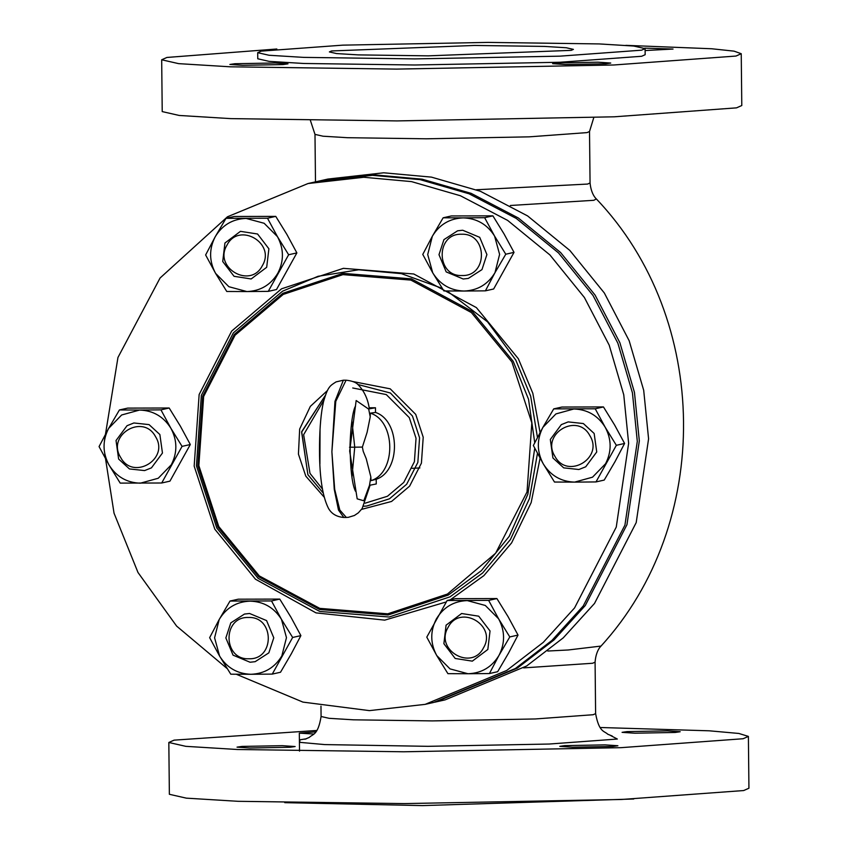<?xml version="1.0" encoding="UTF-8"?>
<svg xmlns="http://www.w3.org/2000/svg" width="848" height="848" viewBox="0 0 848 848"><rect width="100%" height="100%" fill="white"/><g stroke="black" fill="none" stroke-linecap="round" stroke-linejoin="round"><path stroke-width="1.27" d="M284.727 802.653L422.505 805.6L633.774 798.996M257.697 52.682L257.76 58.777L269.102 61.363L303.637 63.473L414.746 64.999L559.987 62.254L641.65 56.275L645.158 54.717L645.095 48.622L633.753 46.046L599.218 43.926L488.098 42.4L342.868 45.145L261.205 51.124L257.697 52.682L269.039 55.258L303.573 57.378L414.683 58.904L559.924 56.159L641.586 50.18L645.095 48.622M276.83 49.004L166.929 57.452L161.682 59.784L178.642 63.642L230.317 66.812L396.546 69.101L613.825 64.989L735.99 56.053L741.237 53.71L734.061 51.145L711.716 48.76L625.888 45.347M234.854 63.727L229.882 64.459L242.666 65.317L283.009 64.575L287.991 63.844L275.197 62.985L234.854 63.727M565.425 64.522L605.769 63.78L610.74 63.049L597.957 62.19L557.613 62.932L552.631 63.664L565.425 64.522M645.116 50.541L673.036 49.046L644.724 48.135M571.202 50.361L573.407 49.375L566.263 47.753L544.511 46.417L474.52 45.453L331.589 50.954L329.384 51.929L336.529 53.562L358.28 54.887L428.272 55.851L571.202 50.361M161.682 59.784L162.222 111.597L179.182 115.455L230.857 118.625L397.087 120.914L614.365 116.801L736.53 107.855L741.788 105.523L741.237 53.71M316.802 730.467L174.073 740.145L168.826 742.477L185.786 746.335L237.461 749.505L403.69 751.784L620.969 747.671L743.134 738.735L748.392 736.403L738.862 733.456L709.267 730.806L600.193 727.499M242.009 746.42L237.027 747.141L249.821 748.01L290.154 747.258L295.136 746.537L282.352 745.678L242.009 746.42M605.101 744.883L564.768 745.625L559.786 746.346L572.57 747.215L612.913 746.463L617.895 745.742L605.101 744.883M627.064 731.612L622.082 732.343L634.866 733.202L675.209 732.46L680.191 731.729L667.397 730.87L627.064 731.612M315.742 731.888L299.323 733.138L313.771 734.029M168.826 742.477L169.367 794.29L186.327 798.148L238.002 801.307L404.231 803.597L621.51 799.484L743.685 790.548L748.932 788.216L748.392 736.403M434.812 702.186L445.073 699.886L526.65 665.987L563.242 637.866L594.512 603.447L636.201 522.591L648.582 438.819L643.696 390.303L629.152 340.705L604.338 292.995L569.845 250.446L527.583 215.911L480.381 191.277L431.452 177.126L383.72 172.791L327.953 179.055L317.693 181.366M435.819 701.964L517.397 668.065L553.988 639.954L585.258 605.536L626.958 524.668L639.328 440.896L634.452 392.391L619.909 342.783L595.084 295.083L560.602 252.524L518.329 217.989L471.138 193.355L422.209 179.204L374.477 174.868L318.71 181.133M236.285 674.245L302.916 702.102L369.368 710.624L425.124 704.37L433.794 702.42L515.372 668.521L551.963 640.41L583.233 605.981L624.934 525.124L637.304 441.352L632.428 392.847L617.885 343.239L593.059 295.539L558.578 252.98L516.305 218.445L469.114 193.81L420.184 179.659L372.452 175.324L316.686 181.589L308.015 183.539L227.455 216.791L160.071 278.017L117.957 357.474L104.495 440.324M425.124 704.37L506.701 670.471L543.292 642.36L574.562 607.931L616.263 527.074L628.633 443.303L623.757 394.797L609.214 345.189L584.389 297.489L549.907 254.93L507.634 220.395L460.443 195.761L411.513 181.61L363.781 177.274L308.015 183.539M104.749 453.744L114.035 513.167L137.991 572.485L176.617 626.089L227.2 668.616M463.209 279.003L446.186 271.901L438.988 254.676L443.939 239.624L457.602 230.804L462.701 230.232L479.714 237.334L486.911 254.559L481.971 269.611L468.308 278.43L463.209 279.003M462.012 275.526C435.861 276.724 435.406 233.168 461.577 234.239C487.727 233.041 488.183 276.586 462.012 275.526M463.273 217.883L484.643 217.692L494.585 236.094L505.779 254.22L494.978 272.674L499.599 254.368L494.585 236.094C487.271 224.423 476.83 218.349 463.273 217.883C449.726 218.413 439.412 224.54 432.342 236.253L427.721 254.548L432.724 272.823C440.038 284.504 450.479 290.567 464.036 291.034C477.583 290.504 487.897 284.387 494.978 272.674L485.406 290.843L464.036 291.034L443.907 290.949L432.724 272.823L422.77 254.421L432.342 236.253L443.144 217.798L463.273 217.883M485.406 290.843L493.653 288.988L514.015 252.365L504.072 233.963L492.889 215.848L484.643 217.692M492.889 215.848L451.38 215.943L443.144 217.798M514.015 252.365L505.779 254.22M266.685 267.29L251.167 278.96L234.048 276.3L222.727 261.523L224.932 243.016L240.461 231.345L257.569 234.006L268.89 248.782L266.685 267.29M262.329 265.689C250.457 289.338 213.166 267.661 226.978 245.136C238.839 221.487 276.141 243.175 262.329 265.689M159.869 434.536L162.456 453.033L151.442 467.863L144.595 470.587L129.426 468.933L118.625 459.022L116.038 440.525L127.041 425.696L133.889 422.972L149.057 424.615L159.869 434.536M155.544 436.678C169.823 459.128 132.988 480.996 120.628 457.401C106.35 434.95 143.185 413.082 155.544 436.678M249.566 613.486L266.579 620.588L273.777 637.813L268.837 652.865L255.174 661.673L250.075 662.246L233.052 655.154L225.854 637.929L230.804 622.877L244.468 614.058L249.566 613.486M248.443 617.482C274.593 616.284 275.049 659.839 248.877 658.769C222.727 659.967 222.271 616.411 248.443 617.482M446.08 625.188L461.609 613.517L478.717 616.189L490.038 630.965L487.833 649.473L472.315 661.143L455.196 658.472L443.886 643.696L446.08 625.188M448.126 627.319C459.998 603.67 497.288 625.347 483.477 647.872C471.615 671.521 434.314 649.833 448.126 627.319M552.907 457.952L550.32 439.455L561.323 424.625L568.171 421.901L583.339 423.544L594.151 433.466L596.738 451.963L585.724 466.792L578.877 469.516L563.708 467.863L552.907 457.952M554.91 456.33C540.632 433.879 577.467 412.011 589.826 435.607C604.105 458.058 567.27 479.926 554.91 456.33M215.201 236.783L226.003 218.339L267.502 218.233L277.444 236.634L264.152 223.278L246.132 218.424C232.585 218.954 222.271 225.07 215.201 236.783C208.968 248.994 209.096 261.184 215.583 273.363L228.875 286.709L246.895 291.564C260.442 291.044 270.756 284.917 277.837 273.204C284.059 261.004 283.932 248.803 277.444 236.634L288.638 254.75L268.265 291.373L246.895 291.564L226.766 291.479L215.583 273.363L205.629 254.962L215.201 236.783M268.265 291.373L276.512 289.528L296.874 252.905L286.931 234.504L275.748 216.378L234.239 216.484L226.003 218.339M275.748 216.378L267.502 218.233M296.874 252.905L288.638 254.75M109.01 464.98L99.068 446.589L108.629 428.41L119.43 409.955L139.57 410.05L121.646 414.99L108.629 428.41C102.407 440.621 102.534 452.811 109.01 464.98C116.335 476.661 126.776 482.735 140.333 483.19L158.247 478.251L171.264 464.831C177.497 452.62 177.37 440.43 170.883 428.261C163.558 416.58 153.128 410.506 139.57 410.05L160.94 409.86L170.883 428.261L182.066 446.377L161.703 483L120.204 483.106L109.01 464.98M161.703 483L169.939 481.145L190.312 444.522L180.359 426.131L169.176 408.005L127.677 408.111L119.43 409.955M169.176 408.005L160.94 409.86M190.312 444.522L182.066 446.377M250.902 674.287L230.773 674.192L219.59 656.076L209.647 637.675L219.208 619.496L214.586 637.802L219.59 656.076C226.904 667.747 237.345 673.821 250.902 674.287C264.449 673.757 274.763 667.63 281.843 655.917L286.465 637.622L281.462 619.347C274.137 607.666 263.696 601.592 250.139 601.137C236.592 601.667 226.278 607.783 219.208 619.496L230.009 601.052L271.508 600.946L281.462 619.347L292.645 637.463L272.272 674.096L250.902 674.287M292.645 637.463L300.881 635.618L291.32 653.787L280.518 672.241L272.272 674.096M300.881 635.618L290.938 617.217L279.755 599.091L238.246 599.197L230.009 601.052M279.755 599.091L271.508 600.946M498.984 655.387L489.413 673.556L468.043 673.747L447.914 673.662L436.731 655.536L450.023 668.892L468.043 673.747C481.6 673.217 491.904 667.1 498.984 655.387C505.207 643.176 505.079 630.986 498.603 618.807L485.3 605.461L467.28 600.596C453.733 601.126 443.419 607.253 436.349 618.966C430.116 631.166 430.243 643.356 436.731 655.536L426.788 637.134L447.15 600.511L488.649 600.405L498.603 618.807L509.786 636.933L498.984 655.387M509.786 636.933L518.022 635.078L508.461 653.246L497.659 671.701L489.413 673.556M518.022 635.078L508.079 616.676L496.896 598.561L488.649 600.405M496.896 598.561L455.397 598.656L447.15 600.511M605.165 427.191L616.348 445.306L595.985 481.929L574.615 482.12L592.529 477.18L605.546 463.761C611.779 451.549 611.652 439.359 605.165 427.191C597.851 415.509 587.41 409.436 573.852 408.98L555.928 413.919L542.911 427.339C536.689 439.55 536.816 451.74 543.292 463.909C550.617 475.59 561.058 481.664 574.615 482.12L554.486 482.035L543.292 463.909L533.35 445.507L542.911 427.339L553.723 408.884L595.222 408.789L605.165 427.191M595.985 481.929L604.221 480.074L615.033 461.63L624.594 443.451L616.348 445.306M624.594 443.451L614.641 425.049L603.458 406.934L595.222 408.789M603.458 406.934L561.959 407.04L553.723 408.884M376.215 479.279L376.268 483.954L369.495 485.31L370.852 476.936L366.241 458.736L363.22 451.348L362.372 447.108L367.099 432.342L370.226 416.898L370.29 413.156L375.516 412.435C400.394 420.587 400.924 471.011 376.215 479.279L371 480.646L370.852 476.936M375.516 412.435L375.473 407.761L369.124 407.782M319.908 463.941L320.046 429.12M343.355 380.19L346.09 380.19C352.111 380.858 356.149 382.395 358.195 384.801C364.216 391.055 367.926 399.079 369.346 408.853L375.473 407.761M370.226 416.898L368.7 409.118L356.16 400.521L349.673 451.072L357.188 498.857L363.792 500.765L369.495 485.31M370.29 413.156C395.878 420.841 396.419 472.824 371 480.646M351.867 420.396L354.74 447.193L362.372 447.087L354.74 447.193L351.941 477.159M346.09 380.19L335.776 401.358L331.886 451.751L334.695 489.36L339.815 510.03L346.313 517.45L348.327 517.333L354.422 515.478L358.344 512.828L362.16 508.546L370.12 485.183M346.313 517.46L343.811 517.471L338.479 510.04L334.26 489.36L331.886 451.751L334.971 401.358L343.355 380.201M310.421 120.501L314.99 134.376L323.024 136.21L347.5 137.705L426.247 138.796L529.163 136.846L587.039 132.606L589.519 131.504L590.06 182.967L587.569 184.069L476.459 189.751M590.06 182.967C591.3 195.676 597.162 199.545 596.335 198.93L593.833 200.298L510.358 205.492M523.608 667.895L592.593 663.263L595.084 662.161C596.049 649.42 601.826 645.434 601.02 646.07L568.234 649.981L547.776 651.031M612.235 736.043L607.73 734.209C604.465 730.87 599.101 732.651 595.614 713.624L593.134 714.726L535.258 718.956L432.342 720.906L353.595 719.825L329.119 718.32L321.085 716.496L320.979 706.172M306.457 738.767L299.874 739.827L299.736 742.339L324.699 744.586L427.975 746.325L549.186 744.035L617.344 739.043L610.719 735.587M540.07 432.544L532.82 393.26L518.329 358.715L476.385 307.601L413.76 273.989L343.387 268.339L281.547 288.818L231.652 331.091L199.142 394.532L194.171 466.103L214.809 529.194L255.46 579.216L316.007 612.881L384.738 620.132L446.281 601.942M450.288 599.812L483.901 575.612L511.609 542.89L531.166 502.61L540.07 458.206M442.232 288.362L401.401 273.65L358.704 269.77L318.064 276.3L282.532 291.203L233.38 332.84L201.347 395.338L196.45 465.838L216.781 527.986L258.11 578.336L319.791 611.45L389.126 617.015L450.034 596.833L482.65 572.983L510.39 539.572L529.512 498.454L537.462 453.415M537.462 437.462L530.678 396.207L515.785 360.05L487.558 321.858L447.15 290.981M534.738 448.221L527.88 494.13L509.224 536.339L481.346 570.683L448.253 595.073L388.108 614.991L319.654 609.5L258.746 576.81L217.947 527.085L197.87 465.722L202.704 396.111L234.334 334.398L282.861 293.291L343.005 273.363L411.46 278.865L472.368 311.555L513.178 361.269L528.537 399.281L534.738 442.762M511.895 361.916L531.834 422.845L527.032 491.957L495.624 553.225L447.447 594.045L387.727 613.825L319.76 608.366L259.287 575.909L218.773 526.544L198.845 465.626L203.647 396.504L235.044 335.236L283.232 294.415L342.942 274.635L410.909 280.094L471.382 312.552L511.895 361.916M323.883 400.161L303.637 434.717L309.986 473.396L322.431 489.02M365.117 503.193L387.451 496.26L403.775 482.438L414.407 461.683L416.039 438.268L409.287 417.629L386.285 394.574L352.736 387.981M361.566 509.372L391.564 501.454L409.626 486.137L421.414 463.156L423.216 437.239L415.732 414.386L390.218 388.829L352.991 381.568M327.37 390.61L310.336 406.383L299.662 429.067L298.432 454.125L305.789 476.131L324.095 497.087M307.941 474.742L323.162 492.985L307.888 474.732L301.676 431.696L325.24 395.592L301.623 432.141L307.909 474.689M366.707 506.033L363.58 506.267L366.707 506.033L389.476 498.804L406.658 484.25L417.852 462.404L419.569 437.759L412.457 416.029L390.419 393.016L357.792 384.462M354.74 447.193L349.503 447.214L354.74 447.193M593.801 117.533L589.519 131.504M314.99 134.376L315.488 181.854M601.02 646.07C712.882 523.81 710.741 318.827 596.335 198.93M595.614 713.624L595.084 662.161M304.973 739.255L309.35 737.368C312.541 733.965 317.968 735.693 321.085 716.496M299.323 733.138L299.514 751.127M412.117 468.329L419.887 467.926M355.376 406.372C356.563 405.047 351.443 407.284 350.033 444.903C350.33 468.372 352.026 483.561 355.121 490.473L355.46 491.204M343.366 380.201L336.062 381.897C330.296 385.692 327.911 386.147 323.491 401.814C321.074 412.404 319.76 426.735 319.526 444.787C319.155 474.626 322.134 495.815 328.473 508.355C331.547 513.824 336.656 516.867 343.8 517.46"/></g></svg>
